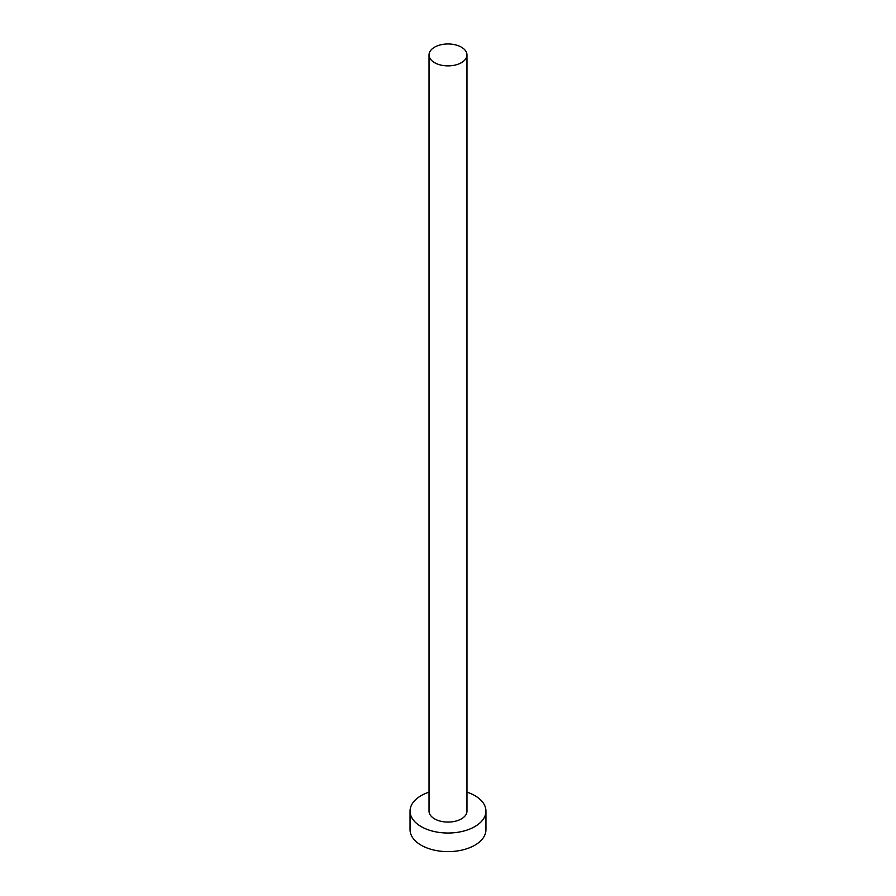 <?xml version="1.0" encoding="UTF-8"?>
<svg xmlns="http://www.w3.org/2000/svg" width="896" height="896" viewBox="0 0 896 896"><rect width="100%" height="100%" fill="white"/><g stroke="black" fill="none" stroke-linecap="round" stroke-linejoin="round"><path stroke-width="1.34" d="M434.582 62.675A18.973 10.954 0 0 0 455.258 65.05A18.973 10.954 0 0 0 466.973 54.925A18.973 10.954 0 0 0 461.418 47.174A18.973 10.954 0 0 0 440.742 44.8A18.973 10.954 0 0 0 429.027 54.925A18.973 10.954 0 0 0 434.582 62.675M429.027 54.925L429.027 811.115A18.973 10.954 0 0 0 434.582 818.866A18.973 10.954 0 0 0 455.258 821.24A18.973 10.954 0 0 0 466.973 811.115L466.973 54.925M429.027 792.131A37.957 21.918 0 0 0 410.043 811.115A37.957 21.918 0 0 0 421.165 826.605A37.957 21.918 0 0 0 462.526 831.354A37.957 21.918 0 0 0 485.957 811.115A37.957 21.918 0 0 0 474.835 795.614A37.957 21.918 0 0 0 466.973 792.131M410.043 811.115L410.043 829.707A37.957 21.918 0 0 0 421.165 845.208A37.957 21.918 0 0 0 462.526 849.957A37.957 21.918 0 0 0 485.957 829.707L485.957 811.115"/></g></svg>
